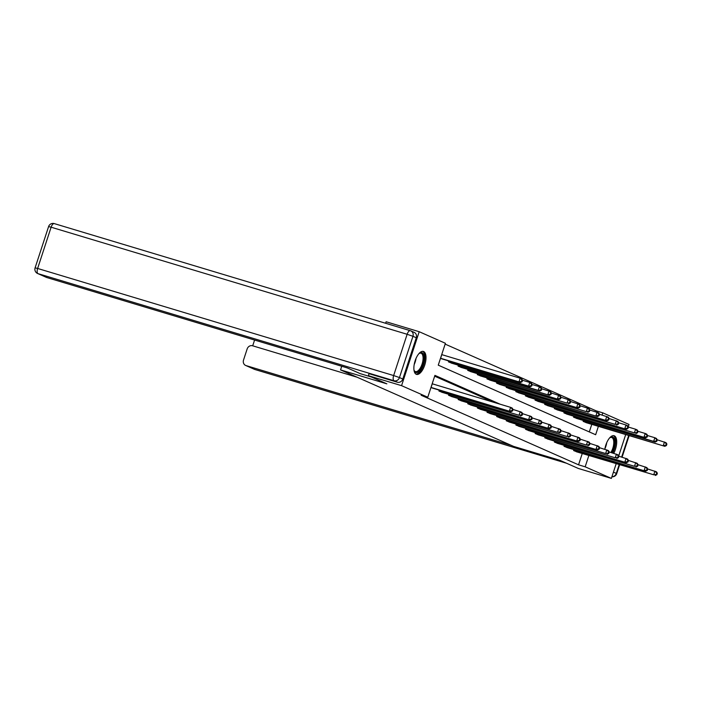 <?xml version="1.0" encoding="UTF-8"?>
<svg xmlns="http://www.w3.org/2000/svg" width="702" height="702" viewBox="0 0 702 702"><rect width="100%" height="100%" fill="white"/><g stroke="black" fill="none" stroke-linecap="round" stroke-linejoin="round"><path stroke-width="1.05" d="M604.817 449.28A11.978 5.23 -73.3 0 1 614.083 435.723A11.978 5.23 -73.3 0 1 614.355 435.819A11.978 5.23 -73.3 0 1 613.759 453.325M416.225 374.28A11.978 5.23 -73.3 0 1 415.031 361.091A11.978 5.23 -73.3 0 1 423.394 351.439A11.978 5.23 -73.3 0 1 423.657 351.535A11.978 5.23 -73.3 0 1 424.85 364.724A11.978 5.23 -73.3 0 1 416.497 374.385A11.978 5.23 -73.3 0 1 416.225 374.28M385.617 323.271L386.118 321.753L419.199 331.713L445.41 343.296L438.259 365.163L595.656 434.731L598.394 426.333M595.866 411.846L596.182 410.863L445.147 344.112M596.182 410.863L602.799 412.855L629.01 424.447L628.246 426.79M616.181 463.715L611.381 478.395L578.29 468.445L559.915 460.319L513.592 446.384L340.54 369.901L341.734 366.251M589.303 431.923L591.777 424.341M440.496 358.327L442.585 359.091M448.753 360.942L448.455 361.846L452.202 363.338M458.371 365.198L458.073 366.093L461.819 367.594M467.988 369.454L467.699 370.349L471.446 371.849M477.614 373.701L477.316 374.605L481.063 376.096M487.232 377.957L486.942 378.852L490.689 380.352M496.858 382.204L496.56 383.108L500.307 384.599M506.475 386.46L506.186 387.355L509.924 388.855M516.093 390.707L515.803 391.611L519.55 393.111M525.719 394.963L525.421 395.867L529.168 397.358M535.336 399.219L535.047 400.114L538.794 401.614M544.963 403.466L544.664 404.37L548.411 405.861M554.58 407.722L554.29 408.617L558.029 410.117M564.197 411.969L563.908 412.873L567.655 414.373M573.824 416.225L573.525 417.128L577.272 418.62M583.441 420.48L583.151 421.375L586.898 422.876M500.245 404.247L434.924 375.377L427.781 397.244L421.156 395.252L578.553 464.821L582.248 453.51M493.629 402.255L434.661 376.193M430.967 387.495L433.046 388.25M439.215 390.11L438.925 391.005L442.672 392.506M448.841 394.357L448.543 395.261L452.29 396.762M458.459 398.613L458.169 399.517L461.907 401.009M468.085 402.869L467.786 403.764L471.533 405.265M477.702 407.116L477.404 408.02L481.151 409.512M487.32 411.372L487.03 412.267L490.777 413.768M496.946 415.619L496.647 416.523L500.394 418.023M506.563 419.875L506.274 420.779L510.021 422.271M516.189 424.131L515.891 425.026L519.638 426.526M525.807 428.378L525.508 429.282L529.255 430.774M535.424 432.634L535.135 433.529L538.882 435.029M545.05 436.881L544.752 437.785L548.499 439.276M554.668 441.137L554.378 442.041L558.125 443.532M564.294 445.393L563.996 446.288L567.742 447.788M573.911 449.64L573.613 450.544L577.36 452.035M340.54 369.901L386.855 383.836L368.48 375.71L368.936 373.657L397.393 382.221L394.059 380.747L38.048 273.657L46.867 277.553A4.607 4.142 113.8 0 1 46.437 277.395L37.618 273.499A4.607 4.142 -66.2 0 0 38.048 273.657A4.607 2.009 106.7 0 1 37.627 268.462L393.647 375.552L407.134 334.284L51.114 227.202L37.627 268.462L35.1 267.848L48.587 226.588L51.114 227.202A4.607 2.009 106.7 0 1 54.291 223.605A4.607 4.607 0 0 0 48.587 226.588M368.48 375.71L401.57 385.661L419.199 331.713M625.71 434.547L618.708 455.958M611.381 478.395L585.17 466.812L588.864 455.501M578.553 464.821L585.17 466.812M427.781 397.244L401.57 385.661M602.079 415.066L602.799 412.855M430.993 387.416L510.959 411.688L432.002 387.952M432.186 383.775L510.608 407.362L512.153 408.046L513.057 409.45L512.434 409.178L511.96 410.635L512.574 410.907L513.057 409.45M511.96 410.635L509.424 411.003L510.608 407.362L512.434 409.178M510.959 411.688L512.574 410.907M441.54 358.783L520.498 382.529L518.953 381.844L520.147 378.202L441.716 354.607M521.972 380.01L520.147 378.202L521.683 378.878L522.586 380.282L521.972 380.01L521.489 381.476L522.112 381.748L522.586 380.282M521.489 381.476L518.953 381.844L440.523 358.248M522.112 381.748L520.498 382.529M418.91 353.659A10.363 4.519 -73.3 0 1 419.392 353.281A10.363 4.519 -73.3 0 1 419.585 353.15A10.363 4.519 -73.3 0 1 424.096 359.266A10.363 4.519 -73.3 0 1 418.181 372.034A10.363 4.519 -73.3 0 1 414.171 370.647A10.363 4.519 -73.3 0 1 413.978 370.059M414.022 370.217A9.6 4.186 106.7 0 0 415.461 371.586A9.6 4.186 106.7 0 0 417.567 371.139A9.6 4.186 106.7 0 0 422.762 361.425A9.6 4.186 106.7 0 0 420.989 353.203A9.6 4.186 106.7 0 0 419.041 353.545M415.847 374.069A11.908 5.195 106.7 0 0 418.076 373.438A11.908 5.195 106.7 0 0 424.429 361.837A11.908 5.195 106.7 0 0 422.683 351.342M609.599 437.943A10.363 4.519 -73.3 0 1 610.091 437.557A10.363 4.519 -73.3 0 1 610.284 437.434A10.363 4.519 -73.3 0 1 614.768 440.9A10.363 4.519 -73.3 0 1 611.942 452.781M612.662 453.001A11.908 5.195 106.7 0 0 613.372 435.626M610.907 452.474A9.6 4.186 106.7 0 0 613.767 443.216A9.6 4.186 106.7 0 0 611.679 437.486A9.6 4.186 106.7 0 0 609.731 437.829M371.481 377.035L360.31 373.675L347.297 367.927L46.867 277.553M402.79 379.036L416.277 337.767L412.952 336.302L399.464 377.562L402.79 379.036A4.607 4.142 113.8 0 1 397.393 382.221M410.205 330.668L54.396 223.64A4.607 2.009 106.7 0 0 54.291 223.605L410.31 330.695A4.607 4.607 0 0 1 410.845 330.888A4.607 4.142 -66.2 0 0 410.407 330.73A4.607 2.009 106.7 0 0 410.31 330.695A4.607 2.009 106.7 0 0 407.134 334.284L412.952 336.302A4.607 4.142 -66.2 0 0 410.845 330.888L414.171 332.362A4.607 4.142 113.8 0 1 416.277 337.767M357.081 377.211L252.553 345.77A4.607 4.142 -66.2 0 0 247.157 348.947L243.533 360.029A4.607 4.142 -66.2 0 0 245.639 365.444A4.607 4.142 -66.2 0 0 246.069 365.602L254.887 369.498L566.496 463.232M254.589 340.04L252.694 345.814M511.354 445.393L246.069 365.602M439.926 391.453L519.041 415.259L441.628 392.199M513.048 409.45L521.77 412.293L522.674 413.706L522.06 413.434L521.577 414.891L522.2 415.163L522.674 413.706L531.396 416.549L532.292 417.953L531.677 417.681L531.203 419.138L531.818 419.41L532.292 417.953L541.014 420.796L541.918 422.209L541.303 421.937L540.821 423.394L541.444 423.666L541.918 422.209L550.64 425.052L551.535 426.456L550.921 426.184L550.447 427.641L551.061 427.922L551.535 426.456L560.257 429.308L561.161 430.712L560.538 430.44L560.064 431.897L560.679 432.169L561.161 430.712L569.875 433.555L570.779 434.968L570.164 434.687L569.682 436.153L570.305 436.425L570.779 434.968L579.501 437.811L580.396 439.215L579.782 438.943L579.308 440.4L579.922 440.672L580.396 439.215L589.118 442.058L590.022 443.471L589.408 443.199L588.925 444.656L589.548 444.928L590.022 443.471L598.745 446.314L599.64 447.718L599.025 447.446L598.552 448.903L599.166 449.183L599.64 447.718M521.577 414.891L519.041 415.259L520.235 411.618L522.06 413.434M520.586 415.944L522.2 415.163M449.543 395.7L530.203 420.191L451.246 396.454M531.203 419.138L528.659 419.515L529.852 415.865L531.677 417.681M530.203 420.191L531.818 419.41M451.158 363.039L530.115 386.776L528.571 386.1L529.764 382.45L522.586 380.291M531.589 384.266L529.764 382.45L531.309 383.134L532.204 384.538L531.589 384.266L531.116 385.723L531.73 385.995L532.204 384.538M531.116 385.723L528.571 386.1L449.456 362.285M531.73 385.995L530.115 386.776M460.775 367.295L539.733 391.032L538.197 390.347L539.382 386.705L532.204 384.547M541.207 388.522L539.382 386.705L540.926 387.381L541.83 388.794L541.207 388.522L540.733 389.979L541.347 390.251L541.83 388.794L550.552 391.637L551.447 393.041L550.833 392.769L550.359 394.226L550.973 394.498L551.447 393.041L560.17 395.893L561.073 397.297L560.45 397.025L559.977 398.482L560.591 398.754L561.073 397.297L569.787 400.14L570.691 401.544L570.077 401.272L569.594 402.737L570.217 403.009L570.691 401.544L579.413 404.396L580.308 405.8L579.694 405.528L579.22 406.984L579.834 407.257L580.308 405.8L589.031 408.643L589.934 410.056L589.311 409.784L588.838 411.24L589.452 411.512L589.934 410.056L598.657 412.899L599.552 414.303L598.938 414.031L598.464 415.487L599.078 415.76L599.552 414.303L608.274 417.155L609.178 418.559L608.555 418.287L608.081 419.743L608.695 420.015L609.178 418.559L617.892 421.402L618.795 422.806L618.181 422.534L617.699 423.999L618.322 424.271L618.795 422.806L625.973 424.973L627.518 425.658L628.413 427.062L627.799 426.79L627.325 428.246L627.939 428.518L628.413 427.062L635.591 429.229L637.135 429.905L638.039 431.318L637.416 431.046L636.942 432.502L637.556 432.774L638.039 431.318L645.217 433.476L646.761 434.161L647.656 435.565L647.042 435.293L646.568 436.749L647.183 437.021L647.656 435.565M540.733 389.979L538.197 390.347L459.073 366.541M541.347 390.251L539.733 391.032M459.161 399.956L538.285 423.762L460.872 400.71M540.821 423.394L538.285 423.762L539.478 420.121L541.303 421.937M539.82 424.447L541.444 423.666M468.787 404.203L549.447 428.694L470.489 404.957M550.447 427.641L547.902 428.018L549.096 424.368L550.921 426.184M549.447 428.694L551.061 427.922M478.404 408.459L557.528 432.265L480.107 409.213M560.064 431.897L557.528 432.265L558.713 428.624L560.538 430.44M559.064 432.95L560.679 432.169M470.401 371.542L549.359 395.279L468.699 370.788M550.359 394.226L547.814 394.603L549.008 390.953L550.833 392.769M550.973 394.498L549.359 395.279M480.019 375.798L558.976 399.535L478.316 375.043M559.977 398.482L557.432 398.85L558.625 395.208L560.45 397.025M560.591 398.754L558.976 399.535M489.645 380.045L567.058 403.106L487.934 379.299M569.594 402.737L567.058 403.106L568.251 399.464L570.077 401.272M570.217 403.009L568.602 403.79M488.03 412.715L567.146 436.521L489.733 413.46M569.682 436.153L567.146 436.521L568.339 432.88L570.164 434.687M568.69 437.206L570.305 436.425M499.262 384.301L578.22 408.037L497.56 383.546M579.22 406.984L576.675 407.362L577.869 403.711L579.694 405.528M579.834 407.257L578.22 408.037M497.648 416.962L578.308 441.453L499.35 417.716M579.308 440.4L576.763 440.777L577.957 437.127L579.782 438.943M578.308 441.453L579.922 440.672M508.88 388.557L586.302 411.609L507.177 387.802M588.838 411.24L586.302 411.609L587.486 407.967L589.311 409.784M589.452 411.512L587.837 412.293M507.265 421.218L586.389 445.024L508.976 421.972M588.925 444.656L586.389 445.024L587.583 441.382L589.408 443.199M587.925 445.709L589.548 444.928M518.506 392.804L597.463 416.54L516.804 392.049M598.464 415.487L595.919 415.865L597.112 412.214L598.938 414.031M599.078 415.76L597.463 416.54M516.891 425.465L597.551 449.956L518.594 426.219M598.552 448.903L596.007 449.28L597.2 445.63L599.025 447.446M597.551 449.956L599.166 449.183M528.123 397.06L607.081 420.796L526.421 396.305M608.081 419.743L605.536 420.112L606.73 416.47L608.555 418.287M608.695 420.015L607.081 420.796M526.509 429.721L605.633 453.527L528.211 430.475M599.64 447.727L608.362 450.57L609.266 451.974L608.643 451.702L608.169 453.159L608.783 453.431L609.266 451.974L617.979 454.817L618.883 456.23L618.269 455.949L617.786 457.414L618.409 457.686L618.883 456.23L627.606 459.073L628.501 460.477L627.886 460.205L627.412 461.662L628.027 461.934L628.501 460.477L637.223 463.32L638.127 464.733L637.513 464.461L637.03 465.917L637.653 466.189L638.127 464.733L646.849 467.576L647.744 468.98L647.13 468.708L646.656 470.164L647.27 470.437L647.744 468.98L656.467 471.832L657.37 473.236L656.747 472.964L656.273 474.42L656.888 474.692L657.37 473.236M608.169 453.159L605.633 453.527L606.818 449.885L608.643 451.702M607.169 454.212L608.783 453.431M537.75 401.307L615.163 424.368L536.047 400.561M617.699 423.999L615.163 424.368L616.356 420.717L618.181 422.534M618.322 424.271L616.707 425.052M536.135 433.976L615.25 457.783L537.837 434.722M617.786 457.414L615.25 457.783L616.444 454.141L618.269 455.949M616.795 458.467L618.409 457.686M547.367 405.563L626.324 429.299L545.665 404.808M627.325 428.246L624.78 428.624L625.973 424.973L627.799 426.79M627.939 428.518L626.324 429.299M545.752 438.223L626.412 462.715L547.455 438.978M627.412 461.662L624.868 462.039L626.061 458.388L627.886 460.205M626.412 462.715L628.027 461.934M556.984 409.819L634.406 432.871L555.282 409.064M636.942 432.502L634.406 432.871L635.591 429.229L637.416 431.046M637.556 432.774L635.942 433.555M555.37 442.479L634.494 466.286L557.081 443.234M637.03 465.917L634.494 466.286L635.687 462.644L637.513 464.461M636.03 466.97L637.653 466.189M566.611 414.066L645.568 437.802L564.908 413.311M646.568 436.749L644.024 437.127L645.217 433.476L647.042 435.293M647.183 437.021L645.568 437.802M564.996 446.726L645.656 471.217L566.698 447.481M646.656 470.164L644.111 470.542L645.305 466.891L647.13 468.708M645.656 471.217L647.27 470.437M576.228 418.322L655.185 442.058L653.641 441.374L654.834 437.732L647.656 435.573M656.66 439.549L654.834 437.732L656.379 438.417L657.283 439.821L656.66 439.549L656.186 441.005L656.8 441.277L657.283 439.821L665.996 442.664L666.9 444.068L666.286 443.796L665.803 445.261L666.426 445.533L666.9 444.068M656.186 441.005L653.641 441.374L574.526 417.567M656.8 441.277L655.185 442.058M574.613 450.982L653.737 474.789L576.316 451.737M656.273 474.42L653.737 474.789L654.922 471.147L656.747 472.964M655.273 475.473L656.888 474.692M585.854 422.569L664.812 446.314L584.152 421.814M665.803 445.261L663.267 445.63L664.461 441.979L666.286 443.796M666.426 445.533L664.812 446.314M431.072 387.443L432.265 383.792M441.795 354.633L440.602 358.274M416.023 358.432A9.6 4.186 -73.3 0 1 414.206 364.478M606.712 442.716A9.6 4.186 -73.3 0 1 604.896 448.762M394.059 380.747A4.607 4.142 -66.2 0 0 399.464 377.562L393.647 375.552A4.607 2.009 106.7 0 0 394.059 380.747M613.425 472.13L616.303 473.411L619.182 464.619M621.647 457.063L628.711 435.451M254.457 369.34A4.607 4.607 0 0 0 254.993 369.533A4.607 2.009 106.7 0 1 254.887 369.498A4.607 4.142 113.8 0 1 254.457 369.34L245.639 365.444M566.54 463.25L254.993 369.533A4.607 2.009 106.7 0 0 255.098 369.559M611.898 476.798A4.607 4.607 0 0 0 616.716 473.648L616.303 473.411A4.607 4.142 113.8 0 1 611.916 476.746M440.154 391.523L440.487 390.487M440.689 391.69L441.031 390.654M449.771 395.779L450.114 394.743M450.315 395.946L450.649 394.91M450.561 361.486L450.228 362.53M450.026 361.328L449.684 362.364M460.187 365.742L459.845 366.777M459.643 365.584L459.31 366.611M459.398 400.026L459.731 398.999M459.933 400.201L460.275 399.157M469.015 404.282L469.357 403.246M469.55 404.449L469.892 403.413M478.632 408.538L478.975 407.502M479.176 408.704L479.519 407.66M469.805 369.998L469.462 371.033M469.261 369.831L468.927 370.867M479.422 374.245L479.089 375.289M478.887 374.087L478.545 375.114M489.048 378.501L488.706 379.536M488.504 378.334L488.171 379.37M488.259 412.785L488.592 411.749M488.794 412.952L489.136 411.916M498.666 382.748L498.332 383.792M498.13 382.59L497.788 383.625M497.876 417.041L498.218 416.005M498.42 417.207L498.753 416.172M508.292 387.004L507.95 388.039M507.748 386.846L507.414 387.873M507.502 421.288L507.836 420.261M508.037 421.454L508.38 420.419M517.909 391.26L517.567 392.295M517.365 391.093L517.032 392.128M517.12 425.544L517.462 424.508M517.655 425.71L517.997 424.675M527.527 395.507L527.193 396.551M526.991 395.349L526.649 396.376M526.737 429.791L527.079 428.764M527.281 429.966L527.623 428.922M537.153 399.763L536.811 400.798M536.609 399.596L536.275 400.631M536.363 434.047L536.697 433.011M536.898 434.213L537.241 433.178M546.77 404.01L546.437 405.054M546.235 403.852L545.893 404.887M545.981 438.302L546.323 437.267M546.525 438.469L546.858 437.434M556.396 408.266L556.054 409.301M555.852 408.099L555.519 409.134M555.607 442.55L555.94 441.523M556.142 442.716L556.484 441.681M566.014 412.522L565.672 413.557M565.47 412.355L565.136 413.39M565.224 446.805L565.566 445.77M565.768 446.972L566.102 445.937M575.631 416.769L575.298 417.813M575.096 416.611L574.754 417.637M574.85 451.053L575.184 450.026M575.386 451.228L575.728 450.184M585.257 421.024L584.915 422.06M584.713 420.858L584.38 421.893M35.1 267.848A4.607 4.607 0 0 0 37.618 273.499M629.15 435.582L622.086 457.195M619.62 464.75L616.716 473.648"/></g></svg>
